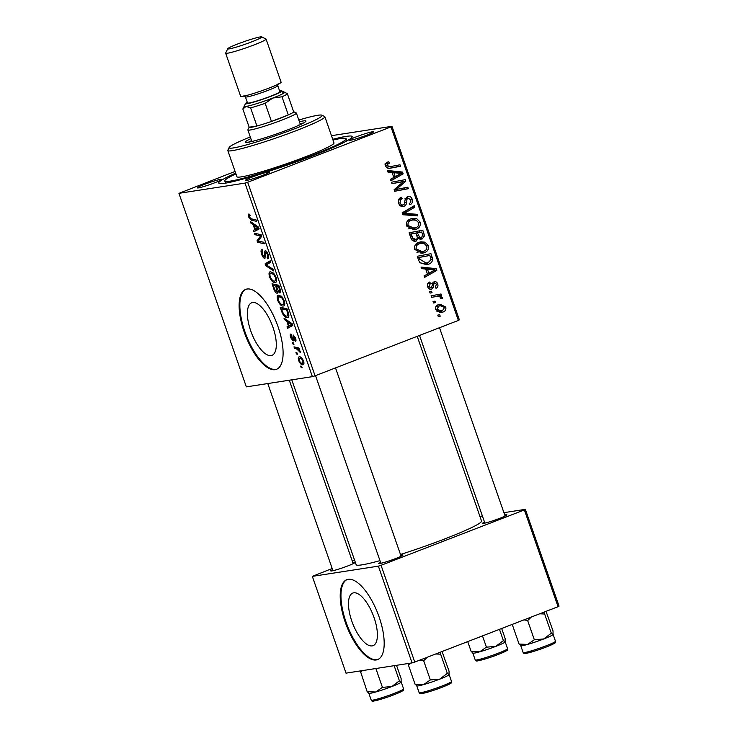 <?xml version="1.0" encoding="UTF-8"?>
<svg xmlns="http://www.w3.org/2000/svg" width="738" height="738" viewBox="0 0 738 738"><rect width="100%" height="100%" fill="white"/><g stroke="black" fill="none" stroke-linecap="round" stroke-linejoin="round"><path stroke-width="1.11" d="M372.173 645.888A28.182 11.052 -111.1 0 0 373.096 645.639A28.182 11.052 -111.1 0 0 373.677 616.498A28.182 11.052 -111.1 0 0 353.696 592.826A28.182 11.052 -111.1 0 0 352.782 593.075A28.182 11.052 -111.1 0 0 352.201 622.217A28.182 11.052 -111.1 0 0 372.173 645.888M376.242 659.957A42.822 16.799 -111.1 0 0 377.635 659.587A42.822 16.799 -111.1 0 0 378.52 615.298A42.822 16.799 -111.1 0 0 348.161 579.321A42.822 16.799 -111.1 0 0 346.768 579.69A42.822 16.799 -111.1 0 0 345.882 623.988A42.822 16.799 -111.1 0 0 376.242 659.957M347.137 579.561A42.822 16.799 -111.1 0 0 346.795 624.173A42.822 16.799 -111.1 0 0 376.98 659.68A42.822 16.799 -111.1 0 0 378.004 659.44M252.608 302.525A28.182 11.052 68.9 0 1 272.58 326.196A28.182 11.052 68.9 0 1 271.999 355.347A28.182 11.052 68.9 0 1 271.086 355.587A28.182 11.052 68.9 0 1 251.104 331.916A28.182 11.052 68.9 0 1 251.686 302.774A28.182 11.052 68.9 0 1 252.608 302.525M275.154 369.664A42.822 16.799 -111.1 0 0 276.547 369.286A42.822 16.799 -111.1 0 0 277.433 324.997A42.822 16.799 -111.1 0 0 247.073 289.019A42.822 16.799 -111.1 0 0 245.671 289.397A42.822 16.799 -111.1 0 0 244.795 333.687A42.822 16.799 -111.1 0 0 275.154 369.664M246.049 289.259A42.822 16.799 -111.1 0 0 245.699 333.871A42.822 16.799 -111.1 0 0 275.883 369.378A42.822 16.799 -111.1 0 0 276.907 369.138M372.441 131.77A12.85 1.006 160.8 0 1 373.539 131.89A12.85 1.006 160.8 0 1 363.705 136.281A12.85 1.006 160.8 0 1 350.393 140.285A12.85 1.006 160.8 0 1 349.342 140.312A12.85 1.006 160.8 0 1 358.188 136.115A12.85 1.006 160.8 0 1 372.441 131.77M268.447 171.954A12.85 1.006 160.8 0 1 269.545 172.074A12.85 1.006 160.8 0 1 259.721 176.465A12.85 1.006 160.8 0 1 246.4 180.469A12.85 1.006 160.8 0 1 245.357 180.496A12.85 1.006 160.8 0 1 254.195 176.299A12.85 1.006 160.8 0 1 268.447 171.954M220.524 179.371A12.85 1.006 160.8 0 1 221.621 179.491A12.85 1.006 160.8 0 1 211.797 183.882A12.85 1.006 160.8 0 1 198.476 187.886A12.85 1.006 160.8 0 1 197.433 187.913A12.85 1.006 160.8 0 1 206.271 183.716A12.85 1.006 160.8 0 1 220.524 179.371M352.819 562.614A12.85 1.006 160.8 0 1 353.908 562.402A12.85 1.006 160.8 0 1 355.006 562.522A12.85 1.006 160.8 0 1 345.181 566.913A12.85 1.006 160.8 0 1 331.86 570.917A12.85 1.006 160.8 0 1 330.818 570.944A12.85 1.006 160.8 0 1 332.598 569.653M400.743 555.197A12.85 1.006 160.8 0 1 401.832 554.985A12.85 1.006 160.8 0 1 402.93 555.105A12.85 1.006 160.8 0 1 393.105 559.496A12.85 1.006 160.8 0 1 379.793 563.5A12.85 1.006 160.8 0 1 378.742 563.528A12.85 1.006 160.8 0 1 380.522 562.236M504.727 515.013A12.85 1.006 160.8 0 1 505.825 514.801A12.85 1.006 160.8 0 1 506.923 514.921A12.85 1.006 160.8 0 1 497.098 519.321A12.85 1.006 160.8 0 1 483.777 523.325A12.85 1.006 160.8 0 1 482.735 523.353A12.85 1.006 160.8 0 1 484.506 522.052M332.737 139.325A70.663 5.553 160.8 0 1 346.085 136.401A70.663 5.553 160.8 0 1 352.127 137.074A70.663 5.553 160.8 0 1 298.078 161.235A70.663 5.553 160.8 0 1 224.832 183.255A70.663 5.553 160.8 0 1 219.075 183.411A70.663 5.553 160.8 0 1 235.671 173.135M291.778 379.83L356.159 564.69A66.383 5.212 -19.2 0 0 361.888 564.865A66.383 5.212 -19.2 0 0 379.959 560.64M430.097 293.097L429.59 291.63L431.527 291.233L432.053 292.728L430.097 293.097M433.538 302.995L433.031 301.528L434.977 301.122L435.503 302.626L433.538 302.995M414.701 249.444C414.11 245.985 415.402 243.651 418.575 242.451L420.928 241.806L424.94 242.184L428.344 245.625C428.953 249.186 427.606 251.547 424.313 252.71L422.284 253.263L414.701 249.444M421.582 268.65L421.029 267.064L436.176 268.65L436.795 270.44L424.608 277.35L424.101 275.874L427.44 274.047L425.697 269.029L421.582 268.65M414.738 241.243L416.481 240.966C414.055 241.713 412.247 240.874 411.066 238.457L409.101 232.802L422.791 230.219L424.516 235.865L422.284 238.937L418.464 238.208L415.623 241.206M402.8 214.721L402.145 212.848L414.258 205.718L414.774 207.203L404.396 213.31L417.256 214.334L417.809 215.911L402.8 214.721M389.821 168.273L390.485 168.172C388.336 168.808 386.74 168.116 385.688 166.115C385.135 164.15 385.743 162.821 387.515 162.129L388.732 161.806L389.415 163.209L388.243 163.513L387.219 165.626L390.31 166.622L400.005 164.795L400.522 166.281L390.107 168.236M386.306 167.249L390.31 166.622M391.998 183.707L391.481 182.221L405.18 179.666L405.725 181.207L396.214 189.463L407.81 187.212L408.335 188.697L394.636 191.28L394.101 189.731L403.585 181.456L391.998 183.707M235.09 171.447L178.947 193.338L246.344 386.869L312.386 376.648L244.988 183.116L247.673 182.268L315.071 375.808L458.372 320.43L390.983 126.899L391.97 126.318L459.368 319.849L458.372 320.43M247.673 182.268L390.983 126.899M387.948 172.074L387.395 170.478L402.542 172.065L403.16 173.864L390.974 180.764L390.467 179.288L393.806 177.461L392.062 172.452L387.948 172.074M407.413 196.649C409.682 195.985 411.278 196.862 412.21 199.278C412.948 201.889 412.191 203.743 409.913 204.841L409.286 203.42C410.725 202.701 411.195 201.492 410.688 199.814L408.013 198.088L407.053 199.076L406.592 202.12C406.573 204.186 405.697 205.579 403.972 206.299C401.463 206.963 399.692 205.976 398.649 203.328C397.764 200.321 398.704 198.301 401.481 197.277L402.145 198.688L400.383 199.795L400.18 202.849C400.752 204.518 401.804 205.192 403.335 204.878L404.323 204.066L405.18 199.398L408.262 196.419M399.516 205.524L403.335 204.878M405.033 198.494L405.503 198.476M402.284 206.557L403.105 206.529M406.537 225.985C405.946 222.525 407.238 220.192 410.411 218.992L412.754 218.347L416.776 218.725L420.171 222.166C420.78 225.727 419.442 228.088 416.149 229.25L414.11 229.804L406.537 225.985M433.953 281.833C435.706 281.344 436.951 282.027 437.689 283.881C438.354 285.957 437.8 287.433 436.01 288.318L435.337 286.916L436.499 284.268L434.673 283.217L433.962 283.66L433.058 287.792L431.619 289.185C429.728 289.6 428.427 288.798 427.699 286.768C427.007 284.499 427.653 282.922 429.654 282.045L430.503 283.374L428.898 286.39L431.001 287.755L434.562 281.667M428.446 288.189L431.001 287.755M431.555 283.678L432.394 283.576M430.512 289.351L431.066 289.333M418.723 260.44L417.265 256.261L430.955 253.678L432.643 259.056C432.422 261.695 431.084 263.392 428.63 264.139L426.509 264.721L419.821 262.59L418.723 260.44M435.678 309.665C435.152 307.239 435.983 305.587 438.188 304.739L440.069 304.222L445.761 307.073C446.241 309.554 445.337 311.196 443.049 312.008L441.333 312.478L435.678 309.665M431.573 297.34L431.057 295.855L441.01 293.973L441.527 295.458L439.47 295.837L442.394 297.405L442.403 298.53L440.743 298.512L440.78 297.654C439.313 296.298 437.579 295.956 435.577 296.639L431.573 297.34M432.182 297.165L431.555 297.276M438.261 316.556L437.754 315.089L439.7 314.683L440.217 316.187L438.261 316.556M331.473 135.681L391.97 126.318M293.023 344.102L292.516 342.635L293.466 342.81L293.982 344.314L293.023 344.102L293.807 343.797M296.464 354L295.956 352.533L296.907 352.709L297.432 354.212L296.464 354L297.257 353.696M277.719 300.394C276.833 297.11 277.128 295.357 278.595 295.154L281.888 296.676L284.241 300.726C285.154 304.121 284.84 305.873 283.3 306.012C281.427 306.335 279.573 304.462 277.719 300.394L278.364 300.145M284.508 319.655L283.955 318.069L292.165 323.705L292.792 325.504L287.534 328.355L287.027 326.879L288.475 326.15L286.731 321.141L284.508 319.655L285.634 319.222M273.992 289.462L272.027 283.807L278.779 285.274L280.625 290.855L279.96 293.014L277.839 291.289L277.248 293.235C276.095 293.235 275.016 291.971 273.992 289.462L274.647 289.204M265.726 265.726L265.071 263.853L270.246 260.772L270.763 262.258L266.326 264.887L273.254 269.388L273.798 270.975L265.726 265.726L266.935 265.256M250.081 215.247L249.426 217.055L251.215 218.808L255.994 219.85L256.52 221.335L251.566 220.256L248.697 217.064C248.088 215.136 248.189 214.112 249.001 213.974L250.173 215.478L249.509 215.459L250.081 215.238M254.924 234.712L254.407 233.226L261.178 234.721L261.713 236.261L258.088 241.077L263.807 242.267L264.324 243.752L257.562 242.285L257.027 240.736L260.634 235.892L254.924 234.712L257.184 233.835M178.947 193.338L244.988 183.116M250.874 223.079L250.32 221.483L258.531 227.129L259.158 228.918L253.9 231.769L253.392 230.293L254.841 229.573L253.097 224.555L250.874 223.079L251.999 222.645M267.257 257.322L267.396 254.444L265.708 252.147L264.942 258.438C263.743 258.346 262.645 256.962 261.658 254.287C260.699 251.317 260.855 249.758 262.147 249.601L262.728 251.058L261.99 251.566L262.387 254.278L264.379 256.981L264.444 252.544L265.163 250.68C266.233 250.708 267.221 251.944 268.106 254.389C268.927 256.953 268.835 258.411 267.829 258.78L267.119 257.331L268.669 256.787L267.451 257.248M262.71 251.012L261.99 251.566M264.379 256.981L265.717 256.151M265.625 252.165L266.787 251.713L265.366 252.774M269.554 276.934C268.669 273.65 268.955 271.898 270.422 271.695L273.724 273.217L276.077 277.267C276.981 280.661 276.667 282.423 275.136 282.553C273.263 282.875 271.399 281.003 269.554 276.934L270.2 276.685M294.748 339.969L294.914 337.903L293.789 336.454L293.171 340.993L290.717 337.718C289.979 335.476 290.052 334.231 290.956 333.991L291.621 335.43L291.279 337.709L292.617 339.526L293.18 334.997L295.477 337.884C296.178 339.941 296.123 341.122 295.338 341.426L294.748 339.969L295.92 339.526L294.877 339.923M292.617 339.526L293.632 338.871M281.648 311.445L280.191 307.266L286.953 308.733L288.724 314.065C289.047 316.381 288.623 317.543 287.46 317.534C285.975 317.857 284.351 316.574 282.58 313.687L281.648 311.445L282.294 311.196M298.687 360.614C298.014 358.281 298.18 357.026 299.194 356.86C300.652 356.491 302.1 357.893 303.558 361.076C304.213 363.447 304.01 364.683 302.949 364.775C301.528 365.089 300.117 363.705 298.687 360.614L299.194 360.421M294.499 348.345L293.982 346.86L298.899 347.93L299.416 349.415L298.392 349.175L300.384 352.432L296.482 348.825L294.499 348.345L296.777 347.469M301.187 367.561L300.68 366.094L301.63 366.269L302.156 367.773L301.187 367.561L301.98 367.256M332.192 568.5L312.331 576.369L346.03 673.139L412.072 662.909L378.373 566.147L381.057 565.308L414.756 662.069L558.066 606.701L524.367 509.93L525.355 509.349L559.053 606.119L558.066 606.701M381.057 565.308L524.367 509.93M479.912 516.388L482.403 516M503.916 512.67L525.355 509.349M352.174 560.779L354.48 559.884M312.331 576.369L378.373 566.147M400.494 554.487A66.383 5.212 -19.2 0 0 481.536 521.028L417.219 336.334M414.756 662.069L412.072 662.909M315.071 375.808L312.386 376.648M259.896 241.381L257.562 242.285M259.186 239.905L257.027 240.736M261.603 236.428L259.407 237.276M261.473 235.57L260.634 235.892M258.89 228.162L253.392 230.293M258.844 228.024L254.841 229.573M254.186 224.14L253.097 224.555M256.51 226.935L254.066 225.256L255.459 229.26L258.125 227.922L256.51 226.935L257.627 226.501M255.182 224.822L254.066 225.256M258.724 227.682L257.802 228.024M258.826 227.959L255.459 229.26M253.844 219.38L251.566 220.256M249.352 216.815L248.697 217.064M262.304 254.038L261.658 254.287M266.741 251.658L264.444 252.544M268.226 258.586L267.691 258.789M268.042 254.195L267.396 254.444M270.578 261.722L265.071 263.853M274.481 274.13L273.669 274.444L270.661 273.226L272.811 272.396L270.911 273.161C269.859 273.309 269.647 274.564 270.283 276.934C271.769 280.016 273.244 281.39 274.693 281.077L276.63 280.357M276.003 277.082L275.366 277.331L273.669 274.444M274.693 281.077C275.772 280.966 275.994 279.72 275.366 277.331M278.466 291.049L277.839 291.289M279.149 286.335L276.399 286.132L278.309 290.864L279.425 291.547L280.661 291.076M278.678 285.255L276.399 286.132M280.025 288.853L279.388 289.102L278.512 286.584M279.425 291.547L279.388 289.102M280.661 291.067L279.601 291.473M277.885 285.08L275.615 285.957L273.328 285.468L274.822 289.656L276.759 291.768L277.848 291.362M275.606 284.582L273.328 285.468M277.34 288.816L276.695 289.065L275.615 285.957M276.759 291.768L276.695 289.065M277.839 291.344L276.971 291.685M295.421 337.709L294.914 337.903M291.224 337.524L290.717 337.718M292.525 324.748L287.027 326.879M292.479 324.609L288.475 326.15M287.82 320.726L286.731 321.141M290.135 323.521L287.7 321.842L289.093 325.836L291.759 324.499L290.135 323.521L291.261 323.087M288.816 321.408L287.7 321.842M292.359 324.268L291.436 324.609M292.46 324.545L289.093 325.836M283.254 313.429L282.58 313.687M287.322 309.794L281.501 308.927L282.156 310.809C283.66 314.674 285.274 316.427 286.99 316.067L288.89 315.366M283.779 308.041L281.501 308.927M288.659 313.779L287.968 314.047L286.676 310.043M286.99 316.067L287.968 314.047M282.645 297.589L281.833 297.903L278.835 296.685L280.975 295.855M281.003 295.873L279.075 296.621C278.032 296.768 277.82 298.023 278.447 300.394C279.942 303.475 281.409 304.849 282.857 304.536L284.803 303.816M284.176 300.541L283.54 300.79L281.833 297.903M282.857 304.536C283.936 304.425 284.167 303.18 283.54 300.79M303.493 360.91L302.995 361.094C301.879 358.936 300.809 358.004 299.766 358.317L301.399 357.662M301.427 357.681L299.766 358.317L299.231 360.55C300.338 362.644 301.408 363.566 302.442 363.308L303.955 362.755M302.442 363.308L302.995 361.094M299.222 348.862L298.392 349.175M300.265 351.657L299.499 351.952M299.997 350.956L299.379 351.187M401.832 180.284L402.311 181.659M403.437 181.566L405.725 181.207M394.12 189.786L396.214 189.463M404.461 187.83L404.941 189.223L408.335 188.697M404.941 189.223L394.599 191.17M391.97 183.614L403.585 181.456M387.718 171.391L399.157 172.591L402.542 172.065M399.157 172.591L399.378 173.246M399.692 174.14L403.16 173.864M399.775 174.389L390.568 179.602M398.336 173.153L393.843 172.674L395.236 176.677L401.371 173.301L398.336 173.153M392.229 172.923L393.843 172.674M393.622 176.926L395.236 176.677M385.845 163.366L389.415 163.209M386.029 163.735L384.858 164.039M385.587 163.919L388.243 163.513M385.605 165.875L387.219 165.626M396.657 165.423L397.136 166.806L400.522 166.281M397.136 166.806L389.064 168.329M398.824 199.205L402.145 198.688M398.769 199.297L401.73 198.836M398.409 200.099L400.383 199.795M398.566 203.098L400.18 202.849M406.546 197.129L407.856 198.061M410.577 199.528L412.21 199.278M405.19 199.361L407.053 199.076M402.699 205.035L401.444 206.382M411.297 207.461L414.774 207.203M411.389 207.719L402.265 213.171M402.413 213.614L404.396 213.31M402.524 213.909L413.87 214.859L417.256 214.334M413.87 214.859L414.138 215.625M411.029 218.771L413.391 219.251L416.776 218.725M413.391 219.251L414.618 219.869M418.538 222.415L420.171 222.166M415.854 227.701L412.763 229.776L416.149 229.25M408.723 228.771L415.78 227.728C418.095 226.898 419.055 225.219 418.658 222.691L416.186 220.256L412.856 219.924L410.854 220.477C408.594 221.335 407.662 223.014 408.077 225.505L414.036 228.199M412.856 219.924L407.542 220.976M407.533 220.994L410.854 220.477M406.463 225.754L408.077 225.505M419.442 230.846L419.94 232.276M422.911 236.114L424.516 235.865M420.881 237.691L419.71 239.057M420.448 239.223L422.284 238.937M417.182 238.402L418.464 238.208M414.904 239.73L413.861 241.095M411.057 238.42L412.745 238.153L416.011 239.49C417.293 238.826 417.597 237.737 416.924 236.225L415.835 233.116L409.581 234.177M417.238 238.199L421.712 237.498L422.579 234.518L421.712 232.009L417.44 232.811L419.636 237.378L421.712 237.498M421.712 232.009L414.073 233.383M414.055 233.337L417.44 232.811M417.265 237.747L419.636 237.378M415.835 233.116L411.214 233.983L412.745 238.153M409.599 234.232L411.214 233.983M412.072 240.164L416.011 239.49M427.662 283.816L430.503 283.374M427.643 286.584L428.898 286.39M432.92 282.553L433.76 283.337M436.416 284.075L437.689 283.881M432.311 283.918L433.962 283.66M429.784 287.986L433.058 287.792M429.673 288.309L429.285 288.945M421.352 267.977L432.791 269.176L436.176 268.65M432.791 269.176L433.012 269.822M433.326 270.726L436.795 270.44M433.409 270.966L424.202 276.178M431.97 269.73L427.477 269.259L428.87 273.254L435.005 269.887L431.97 269.73M425.863 269.508L427.477 269.259M427.256 273.503L428.87 273.254M427.606 254.306L428.105 255.735M431.038 259.306L432.643 259.056M428.298 262.599L425.245 264.665L428.63 264.139M421.029 263.734L428.197 262.645L431.047 259.527L429.876 255.468L419.387 257.442L420.042 259.333L426.296 263.162M429.876 255.468L417.745 257.636M417.763 257.691L419.387 257.442M418.428 259.582L420.042 259.333M419.202 242.23L421.555 242.71L424.94 242.184M421.555 242.71L422.782 243.328M426.712 245.874L428.344 245.625M424.018 251.16L420.928 253.235L424.313 252.71M416.887 252.23L423.944 251.188C426.269 250.357 427.228 248.678 426.822 246.151L424.359 243.715L421.02 243.383L419.027 243.937C416.758 244.795 415.835 246.474 416.241 248.964L422.201 251.658M421.02 243.383L415.715 244.435M415.697 244.453L419.027 243.937M414.636 249.213L416.241 248.964M438.326 304.683L441.066 305.67M444.497 307.266L445.761 307.073M442.08 310.698L439.663 312.525L443.049 312.008M436.97 311.491L442.542 310.541L444.571 307.46L440.328 305.744L438.842 306.15L436.85 309.222L441.25 310.882M440.328 305.744L435.955 306.501M435.89 306.602L438.842 306.15M435.595 309.416L436.85 309.222M433.52 302.931L435.503 302.626M437.662 294.61L438.141 295.984L441.527 295.458M438.141 295.984L439.47 295.837M436.084 296.362L436.702 296.473M440.78 297.654L442.394 297.405M430.079 293.032L432.053 292.728M438.243 316.491L440.217 316.187M250.865 138.624A32.121 2.528 -19.2 0 0 245.293 142.166A32.121 2.528 -19.2 0 0 248.069 142.249A32.121 2.528 -19.2 0 0 282.534 131.816A32.121 2.528 -19.2 0 0 305.966 121.041A32.121 2.528 -19.2 0 0 303.189 120.958A32.121 2.528 -19.2 0 0 299.397 121.724M250.274 136.936A49.252 3.865 -19.2 0 0 229.167 147.462A49.252 3.865 -19.2 0 0 233.374 147.932A49.252 3.865 -19.2 0 0 287.995 131.272A49.252 3.865 -19.2 0 0 321.897 115.174A49.252 3.865 -19.2 0 0 317.884 115.276A49.252 3.865 -19.2 0 0 298.807 120.036M321.897 115.174L324.609 116.475A51.392 4.041 160.8 0 1 324.868 116.724A51.392 4.041 160.8 0 1 287.377 133.965A51.392 4.041 160.8 0 1 232.239 150.663A51.392 4.041 160.8 0 1 227.802 150.524A51.392 4.041 160.8 0 1 227.848 150.165L229.167 147.462M227.802 150.524L236.926 176.733A51.392 4.041 -19.2 0 0 241.363 176.862A51.392 4.041 -19.2 0 0 296.51 160.164A51.392 4.041 -19.2 0 0 333.991 142.923L324.868 116.724M235.929 173.873A64.243 5.046 -19.2 0 0 224.795 180.958A64.243 5.046 -19.2 0 0 230.339 181.124A64.243 5.046 -19.2 0 0 299.268 160.257A64.243 5.046 -19.2 0 0 346.122 138.698A64.243 5.046 -19.2 0 0 340.578 138.532A64.243 5.046 -19.2 0 0 332.995 140.063M298.383 125.1A25.692 2.02 160.8 0 1 299.573 124.962M303.466 123.043A32.121 2.528 -19.2 0 0 300.098 123.744M251.566 140.644A32.121 2.528 -19.2 0 0 248.494 142.185M368.483 693.13L368.917 693.342A17.131 1.347 -19.2 0 0 370.31 693.296A17.131 1.347 -19.2 0 0 375.67 692.013L367.164 691.681L368.889 693.065M360.31 670.925L367.164 691.681M360.476 672.484L362.33 670.611M382.432 687.355L375.67 692.013A17.131 1.347 -19.2 0 0 391.786 686.571L382.432 687.355L375.873 668.517M399.406 680.796L391.786 686.571A17.131 1.347 -19.2 0 0 401.131 682.18L399.406 680.796L394.147 665.685M396.509 665.325L401.121 678.563L401.131 682.18A17.131 1.347 -19.2 0 0 401.177 682.106L401.131 682.18M401.094 682.216A17.131 1.347 160.8 0 1 375.568 692.041M472.468 652.945L472.901 653.158A17.131 1.347 -19.2 0 0 474.294 653.121A17.131 1.347 -19.2 0 0 479.654 651.829L471.158 651.506L472.883 652.881M467.707 641.608L471.158 651.506M486.416 647.171L479.654 651.829A17.131 1.347 -19.2 0 0 495.77 646.387L486.416 647.171L482.495 635.898M503.39 640.612L495.77 646.387A17.131 1.347 -19.2 0 0 505.115 641.995L503.39 640.612L499.469 629.339M501.665 628.49L505.106 638.379L505.115 641.995A17.131 1.347 -19.2 0 0 505.161 641.922L505.115 641.995M505.078 642.042A17.131 1.347 160.8 0 1 479.552 651.857M408.234 663.508L408.4 665.067L410.254 663.194M442.053 651.525L449.045 671.146L449.055 674.753A17.131 1.347 -19.2 0 0 449.101 674.68A17.131 1.347 -19.2 0 0 449.11 674.67L447.329 673.379L439.71 679.154L430.355 679.938L423.594 684.596L415.088 684.264L416.813 685.648M449.018 674.8A17.131 1.347 160.8 0 1 423.492 684.624M435.688 653.988L440.641 654.172L440.438 652.143M440.641 654.172L447.329 673.379M408.4 665.067L415.088 684.264M420.014 660.04L423.667 660.731L430.355 679.938M423.667 660.731L427.33 657.217M416.407 685.713L416.841 685.916A17.131 1.347 -19.2 0 0 423.594 684.596A17.131 1.347 -19.2 0 0 439.71 679.154A17.131 1.347 160.8 0 0 449.055 674.753M512.329 624.366L512.393 624.883L513.159 624.044M546.037 611.341L553.03 630.962L553.039 634.579A17.131 1.347 -19.2 0 0 553.085 634.505A17.131 1.347 -19.2 0 0 553.094 634.495L551.314 633.195L543.694 638.97L534.34 639.754L527.578 644.412L519.082 644.08L520.807 645.464M553.002 634.615A17.131 1.347 160.8 0 1 527.476 644.44M539.672 613.804L544.635 613.998L544.432 611.968M544.635 613.998L551.314 633.195M512.393 624.883L519.082 644.08M523.998 619.855L527.652 620.557L534.34 639.754M527.652 620.557L531.314 617.033M520.391 645.529L520.825 645.741A17.131 1.347 -19.2 0 0 527.578 644.412A17.131 1.347 -19.2 0 0 543.694 638.97A17.131 1.347 160.8 0 0 553.039 634.579M250.606 107.868L256.925 126.004A23.551 1.854 -19.2 0 1 249.167 127.213L256.925 126.004A23.551 1.854 -19.2 0 0 271.464 121.447A23.551 1.854 -19.2 0 0 280.735 118.071A23.551 1.854 -19.2 0 0 288.3 114.943A23.551 1.854 -19.2 0 0 293.669 111.807L287.35 93.661A23.551 1.854 160.8 0 1 281.99 96.798L272.866 98.034L265.145 103.311A23.551 1.854 160.8 0 1 250.606 107.868L246.022 106.447L242.848 109.067A23.551 1.854 160.8 0 1 242.876 108.947L244.195 106.244A21.411 1.679 -19.2 0 0 246.022 106.447A21.411 1.679 -19.2 0 0 272.866 98.034A21.411 1.679 -19.2 0 0 284.508 92.204A21.411 1.679 -19.2 0 0 282.774 92.25M293.632 111.687L296.261 112.951A25.692 2.02 160.8 0 1 296.39 113.071A25.692 2.02 160.8 0 1 282.276 119.953A25.692 2.02 160.8 0 1 247.857 129.971A25.692 2.02 160.8 0 1 247.876 129.796L249.158 127.176M265.145 103.311L271.464 121.447L288.3 114.943L281.99 96.798M247.285 102.314A19.271 1.513 -19.2 0 0 245.514 103.541A19.271 1.513 -19.2 0 0 247.156 103.726A19.271 1.513 -19.2 0 0 268.531 97.204A19.271 1.513 -19.2 0 0 281.796 90.903L287.35 93.661M249.167 127.213L242.848 109.067M260.173 36.937A17.989 1.411 -19.2 0 0 241.529 42.546A17.989 1.411 -19.2 0 0 227.765 48.69A17.989 1.411 -19.2 0 0 229.306 48.865A17.989 1.411 -19.2 0 0 249.259 42.786A17.989 1.411 -19.2 0 0 261.639 36.9A17.989 1.411 -19.2 0 0 260.173 36.937M261.639 36.9L265.975 38.985A21.411 1.679 160.8 0 1 266.086 39.086A21.411 1.679 160.8 0 1 250.468 46.273A21.411 1.679 160.8 0 1 227.488 53.228A21.411 1.679 160.8 0 1 225.643 53.173A21.411 1.679 160.8 0 1 225.662 53.025L227.765 48.69M281.796 90.903A19.271 1.513 -19.2 0 0 280.228 90.94A19.271 1.513 -19.2 0 0 279.647 91.042M284.508 92.204A21.411 1.679 160.8 0 1 269.776 99.206A21.411 1.679 160.8 0 1 246.022 106.447A21.411 1.679 160.8 0 1 244.195 106.244L245.514 103.541M277.765 85.654L279.877 91.697A17.131 1.347 160.8 0 1 267.377 97.444A17.131 1.347 160.8 0 1 249.001 103.016A17.131 1.347 160.8 0 1 247.516 102.969L245.413 96.918A17.131 1.347 160.8 0 0 246.889 96.964A17.131 1.347 160.8 0 0 265.274 91.401A17.131 1.347 160.8 0 0 277.765 85.654L278.143 83.726M266.086 39.086L281.113 82.232A21.411 1.679 160.8 0 1 265.495 89.409A21.411 1.679 160.8 0 1 242.516 96.364A21.411 1.679 160.8 0 1 240.662 96.309L225.643 53.173M261.215 234.832L259.066 235.662M258.752 227.756L256.778 228.522M265.468 254.047L264.628 254.37M293.475 337.432L292.801 337.7M292.386 324.342L290.412 325.098M288.069 311.934L287.423 312.183M298.844 347.912L296.482 348.825M398.843 185.422L401.546 184.998M395.854 188.144L398.474 187.738M396.989 182.701L400.374 182.185M404.756 202.406L406.592 202.12M404.203 212.046L407.588 211.52M404.037 214.02L407.422 213.494M422.431 234.084L424.046 233.826M416.656 235.45L418.271 235.201M410.559 236.981L412.173 236.732M432.099 285.412L433.557 285.191M430.568 257.442L432.182 257.193M403.575 688.84C402.791 691.036 405.577 689.495 397.293 693.434C389.009 696.838 381.242 699.356 374 700.999C372.496 701.423 371.565 701.118 371.223 700.104A17.131 1.347 -19.2 0 0 372.699 700.15A17.131 1.347 -19.2 0 0 391.085 694.587A17.131 1.347 -19.2 0 0 403.575 688.84L401.204 682.041M401.417 690.427A15.849 1.245 160.8 0 1 394.083 694.716A15.849 1.245 160.8 0 1 374.221 700.934M507.56 648.656C506.785 650.851 509.561 649.32 501.286 653.25C492.993 656.654 485.226 659.182 477.984 660.814C476.48 661.239 475.558 660.944 475.207 659.929A17.131 1.347 -19.2 0 0 476.683 659.975A17.131 1.347 -19.2 0 0 495.069 654.403A17.131 1.347 -19.2 0 0 507.56 648.656L505.198 641.857M505.401 650.252A15.849 1.245 160.8 0 1 498.076 654.532A15.849 1.245 160.8 0 1 478.215 660.759M420.623 692.733A17.131 1.347 -19.2 0 0 439.009 687.17A17.131 1.347 -19.2 0 0 451.499 681.423C450.715 683.619 453.501 682.078 445.217 686.017C436.933 689.421 429.165 691.94 421.924 693.582C420.466 693.997 419.535 693.702 419.147 692.687A17.131 1.347 -19.2 0 0 420.623 692.733M449.341 683.01A15.849 1.245 160.8 0 1 442.007 687.29A15.849 1.245 160.8 0 1 422.145 693.517M524.607 652.549A17.131 1.347 -19.2 0 0 542.993 646.986A17.131 1.347 -19.2 0 0 555.483 641.239C554.708 643.435 557.485 641.894 549.21 645.833C540.917 649.237 533.15 651.765 525.908 653.398C524.45 653.813 523.528 653.517 523.131 652.503A17.131 1.347 -19.2 0 0 524.607 652.549M553.325 642.826A15.849 1.245 160.8 0 1 546 647.115A15.849 1.245 160.8 0 1 526.139 653.333M224.795 180.958L225.551 183.135M346.122 138.698L346.888 140.884M371.223 700.104L368.852 693.305M267.783 383.548L332.958 570.714M289.296 380.218L353.179 563.666M475.207 659.929L472.837 653.13M401.103 556.249L335.513 367.902M380.882 563.288L315.532 375.624M451.499 681.423L449.128 674.615M419.147 692.687L416.776 685.888M439.507 327.718L505.096 516.065M419.525 335.439L484.875 523.113M555.483 641.239L553.122 634.44M523.131 652.503L520.76 645.704M296.39 113.071L300.394 124.584M247.857 129.971L251.861 141.484M243.927 95.645L245.413 96.918"/></g></svg>
